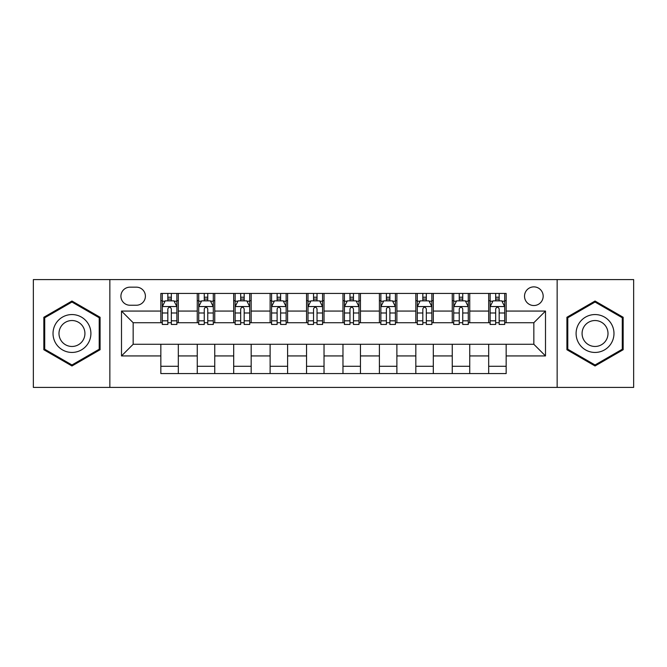 <?xml version="1.0" encoding="UTF-8"?>
<svg xmlns="http://www.w3.org/2000/svg" width="667" height="667" viewBox="0 0 667 667"><rect width="100%" height="100%" fill="white"/><g stroke="black" fill="none" stroke-linecap="round" stroke-linejoin="round"><path stroke-width="1" d="M533.842 286.877A9.321 9.321 0 0 0 524.52 296.198A9.321 9.321 0 0 0 533.842 305.528A9.321 9.321 0 0 0 543.171 296.198A9.321 9.321 0 0 0 533.842 286.877M557.153 387.41L633.65 387.41L633.65 279.59L557.153 279.59L557.153 387.41L109.847 387.41L109.847 279.59L33.35 279.59L33.35 387.41L109.847 387.41M129.948 305.236L136.36 305.236A9.03 9.03 0 0 0 145.398 296.198A9.03 9.03 0 0 0 136.36 287.169L129.948 287.169A9.03 9.03 0 0 0 120.919 296.198A9.03 9.03 0 0 0 129.948 305.236M557.153 279.59L109.847 279.59M160.839 355.936L121.502 355.936L121.502 311.064L160.839 311.064L160.839 322.72L133.158 322.72L133.158 344.28L160.839 344.28L160.839 373.57L506.161 373.57L506.161 344.28L533.842 344.28L533.842 322.72L506.161 322.72L506.161 311.064L545.498 311.064L545.498 355.936L506.161 355.936M506.161 311.064L506.161 293.43L160.839 293.43L160.839 311.064M488.678 293.43L488.678 322.72L490.128 322.72M495.664 322.72L499.166 322.72M504.702 322.72L506.161 322.72M488.678 322.72L468.276 322.72M452.251 293.43L452.251 322.72L453.702 322.72M459.246 322.72L462.74 322.72M452.251 322.72L431.849 322.72M415.824 293.43L415.824 322.72L417.284 322.72M422.82 322.72L426.313 322.72M415.824 322.72L395.423 322.72M379.398 293.43L379.398 322.72L380.857 322.72M386.393 322.72L389.887 322.72M379.398 322.72L358.996 322.72M342.971 293.43L342.971 322.72L344.43 322.72M349.967 322.72L353.46 322.72M342.971 322.72L322.57 322.72M306.545 293.43L306.545 322.72L308.004 322.72M313.54 322.72L317.033 322.72M306.545 322.72L286.143 322.72M270.118 293.43L270.118 322.72L271.577 322.72M277.113 322.72L280.607 322.72M270.118 322.72L249.716 322.72M233.692 293.43L233.692 322.72L235.151 322.72M240.687 322.72L244.18 322.72M233.692 322.72L213.298 322.72M197.265 293.43L197.265 322.72L198.724 322.72M204.26 322.72L207.754 322.72M197.265 322.72L176.872 322.72M160.839 322.72L162.298 322.72M167.834 322.72L171.336 322.72M160.839 344.28L178.322 344.28L178.322 373.57M506.161 344.28L178.322 344.28M178.322 293.43L178.322 322.72M160.839 300.717L162.298 300.717M167.834 300.717L171.336 300.717M176.872 300.717L178.322 300.717M160.839 366.283L178.322 366.283M197.265 344.28L197.265 373.57M214.749 293.43L214.749 322.72M197.265 300.717L198.724 300.717M204.26 300.717L207.754 300.717M213.298 300.717L214.749 300.717M214.749 344.28L214.749 373.57M197.265 366.283L214.749 366.283M233.692 344.28L233.692 373.57M251.176 344.28L251.176 373.57M233.692 366.283L251.176 366.283M251.176 293.43L251.176 322.72M233.692 300.717L235.151 300.717M240.687 300.717L244.18 300.717M249.716 300.717L251.176 300.717M270.118 344.28L270.118 373.57M287.602 344.28L287.602 373.57M270.118 366.283L287.602 366.283M287.602 293.43L287.602 322.72M270.118 300.717L271.577 300.717M277.113 300.717L280.607 300.717M286.143 300.717L287.602 300.717M306.545 344.28L306.545 373.57M324.029 344.28L324.029 373.57M306.545 366.283L324.029 366.283M324.029 293.43L324.029 322.72M306.545 300.717L308.004 300.717M313.54 300.717L317.033 300.717M322.57 300.717L324.029 300.717M342.971 344.28L342.971 373.57M360.455 344.28L360.455 373.57M342.971 366.283L360.455 366.283M360.455 293.43L360.455 322.72M342.971 300.717L344.43 300.717M349.967 300.717L353.46 300.717M358.996 300.717L360.455 300.717M379.398 344.28L379.398 373.57M396.882 344.28L396.882 373.57M379.398 366.283L396.882 366.283M396.882 293.43L396.882 322.72M379.398 300.717L380.857 300.717M386.393 300.717L389.887 300.717M395.423 300.717L396.882 300.717M415.824 344.28L415.824 373.57M433.308 344.28L433.308 373.57M415.824 366.283L433.308 366.283M433.308 293.43L433.308 322.72M415.824 300.717L417.284 300.717M422.82 300.717L426.313 300.717M431.849 300.717L433.308 300.717M452.251 344.28L452.251 373.57M469.735 344.28L469.735 373.57M452.251 366.283L469.735 366.283M469.735 293.43L469.735 322.72M452.251 300.717L453.702 300.717M459.246 300.717L462.74 300.717M468.276 300.717L469.735 300.717M488.678 344.28L488.678 373.57M488.678 366.283L506.161 366.283M488.678 300.717L490.128 300.717M495.664 300.717L499.166 300.717M504.702 300.717L506.161 300.717M133.158 322.72L121.502 311.064M133.158 344.28L121.502 355.936M545.498 311.064L533.842 322.72M545.498 355.936L533.842 344.28M71.961 365.975L100.083 349.733L100.083 317.267L71.961 301.025L43.839 317.267L43.839 349.733L71.961 365.975M623.161 317.267L595.039 301.025L566.917 317.267L566.917 349.733L595.039 365.975L623.161 349.733L623.161 317.267M171.336 297.224L167.834 297.224M176.872 320.81L171.336 320.81L171.336 324.47L176.872 324.47L176.872 306.687L173.954 300.859L165.216 300.859L162.298 306.687L162.298 324.47L167.834 324.47L167.834 320.81L162.298 320.81M162.298 306.687L162.298 293.43M176.872 306.687L176.872 293.43M167.834 300.859L167.834 293.43M171.336 293.43L171.336 300.859M171.336 320.81L171.336 308.879C170.168 306.628 169.001 306.628 167.834 308.879L167.834 320.81M207.754 297.224L204.26 297.224M213.298 320.81L207.754 320.81L207.754 324.47L213.298 324.47L213.298 306.687L210.38 300.859L201.634 300.859L198.724 306.687L198.724 324.47L204.26 324.47L204.26 320.81L198.724 320.81M198.724 306.687L198.724 293.43M213.298 306.687L213.298 293.43M204.26 300.859L204.26 293.43M207.754 293.43L207.754 300.859M207.754 320.81L207.754 308.879C206.595 306.628 205.428 306.628 204.26 308.879L204.26 320.81M244.18 297.224L240.687 297.224M249.716 320.81L244.18 320.81L244.18 324.47L249.716 324.47L249.716 306.687L246.807 300.859L238.061 300.859L235.151 306.687L235.151 324.47L240.687 324.47L240.687 320.81L235.151 320.81M235.151 306.687L235.151 293.43M249.716 306.687L249.716 293.43M240.687 300.859L240.687 293.43M244.18 293.43L244.18 300.859M244.18 320.81L244.18 308.879C243.021 306.628 241.854 306.628 240.687 308.879L240.687 320.81M280.607 297.224L277.113 297.224M286.143 320.81L280.607 320.81L280.607 324.47L286.143 324.47L286.143 306.687L283.233 300.859L274.487 300.859L271.577 306.687L271.577 324.47L277.113 324.47L277.113 320.81L271.577 320.81M271.577 306.687L271.577 293.43M286.143 306.687L286.143 293.43M277.113 300.859L277.113 293.43M280.607 293.43L280.607 300.859M280.607 320.81L280.607 308.879C279.448 306.628 278.281 306.628 277.113 308.879L277.113 320.81M317.033 297.224L313.54 297.224M322.57 320.81L317.033 320.81L317.033 324.47L322.57 324.47L322.57 306.687L319.66 300.859L310.914 300.859L308.004 306.687L308.004 324.47L313.54 324.47L313.54 320.81L308.004 320.81M308.004 306.687L308.004 293.43M322.57 306.687L322.57 293.43M313.54 300.859L313.54 293.43M317.033 293.43L317.033 300.859M317.033 320.81L317.033 308.879C315.875 306.628 314.707 306.628 313.54 308.879L313.54 320.81M88.369 324.029A18.943 18.943 0 0 0 62.49 317.1A18.943 18.943 0 0 0 55.561 342.971A18.943 18.943 0 0 0 81.432 349.9A18.943 18.943 0 0 0 88.369 324.029M83.192 327.013A12.965 12.965 0 0 0 65.474 322.269A12.965 12.965 0 0 0 60.73 339.987A12.965 12.965 0 0 0 78.448 344.731A12.965 12.965 0 0 0 83.192 327.013M71.961 364.966L44.714 349.233L44.714 317.767L71.961 302.034L99.208 317.767L99.208 349.233L71.961 364.966M595.039 352.443A18.943 18.943 0 0 0 613.982 333.5A18.943 18.943 0 0 0 595.039 314.557A18.943 18.943 0 0 0 576.096 333.5A18.943 18.943 0 0 0 595.039 352.443M595.039 346.465A12.965 12.965 0 0 0 608.004 333.5A12.965 12.965 0 0 0 595.039 320.535A12.965 12.965 0 0 0 582.074 333.5A12.965 12.965 0 0 0 595.039 346.465M567.792 317.767L595.039 302.034L622.286 317.767L622.286 349.233L595.039 364.966L567.792 349.233L567.792 317.767M353.46 297.224L349.967 297.224M358.996 320.81L353.46 320.81L353.46 324.47L358.996 324.47L358.996 306.687L356.086 300.859L347.34 300.859L344.43 306.687L344.43 324.47L349.967 324.47L349.967 320.81L344.43 320.81M344.43 306.687L344.43 293.43M358.996 306.687L358.996 293.43M349.967 300.859L349.967 293.43M353.46 293.43L353.46 300.859M353.46 320.81L353.46 308.879C352.301 306.628 351.134 306.628 349.967 308.879L349.967 320.81M389.887 297.224L386.393 297.224M395.423 320.81L389.887 320.81L389.887 324.47L395.423 324.47L395.423 306.687L392.513 300.859L383.767 300.859L380.857 306.687L380.857 324.47L386.393 324.47L386.393 320.81L380.857 320.81M380.857 306.687L380.857 293.43M395.423 306.687L395.423 293.43M386.393 300.859L386.393 293.43M389.887 293.43L389.887 300.859M389.887 320.81L389.887 308.879C388.719 306.628 387.56 306.628 386.393 308.879L386.393 320.81M426.313 297.224L422.82 297.224M431.849 320.81L426.313 320.81L426.313 324.47L431.849 324.47L431.849 306.687L428.939 300.859L420.193 300.859L417.284 306.687L417.284 324.47L422.82 324.47L422.82 320.81L417.284 320.81M417.284 306.687L417.284 293.43M431.849 306.687L431.849 293.43M422.82 300.859L422.82 293.43M426.313 293.43L426.313 300.859M426.313 320.81L426.313 308.879C425.146 306.628 423.987 306.628 422.82 308.879L422.82 320.81M462.74 297.224L459.246 297.224M468.276 320.81L462.74 320.81L462.74 324.47L468.276 324.47L468.276 306.687L465.366 300.859L456.62 300.859L453.702 306.687L453.702 324.47L459.246 324.47L459.246 320.81L453.702 320.81M453.702 306.687L453.702 293.43M468.276 306.687L468.276 293.43M459.246 300.859L459.246 293.43M462.74 293.43L462.74 300.859M462.74 320.81L462.74 308.879C461.572 306.628 460.413 306.628 459.246 308.879L459.246 320.81M499.166 297.224L495.664 297.224M504.702 320.81L499.166 320.81L499.166 324.47L504.702 324.47L504.702 306.687L501.784 300.859L493.046 300.859L490.128 306.687L490.128 324.47L495.664 324.47L495.664 320.81L490.128 320.81M490.128 306.687L490.128 293.43M504.702 306.687L504.702 293.43M495.664 300.859L495.664 293.43M499.166 293.43L499.166 300.859M499.166 320.81L499.166 308.879C497.999 306.628 496.832 306.628 495.664 308.879L495.664 320.81M197.265 355.936L178.322 355.936M197.265 311.064L178.322 311.064M233.692 311.064L214.749 311.064M233.692 355.936L214.749 355.936M270.118 311.064L251.176 311.064M270.118 355.936L251.176 355.936M306.545 311.064L287.602 311.064M306.545 355.936L287.602 355.936M342.971 311.064L324.029 311.064M342.971 355.936L324.029 355.936M379.398 311.064L360.455 311.064M379.398 355.936L360.455 355.936M415.824 311.064L396.882 311.064M415.824 355.936L396.882 355.936M452.251 311.064L433.308 311.064M452.251 355.936L433.308 355.936M488.678 311.064L469.735 311.064M488.678 355.936L469.735 355.936M176.797 306.545L162.373 306.545M162.298 301.209L165.041 301.209M174.129 301.209L176.872 301.209M167.834 312.998L162.298 312.998M176.872 312.998L171.336 312.998M171.336 299.074L167.834 299.074M213.223 306.545L198.799 306.545M198.724 301.209L201.459 301.209M210.555 301.209L213.298 301.209M204.26 312.998L198.724 312.998M213.298 312.998L207.754 312.998M207.754 299.074L204.26 299.074M249.65 306.545L235.226 306.545M235.151 301.209L237.886 301.209M246.982 301.209L249.716 301.209M240.687 312.998L235.151 312.998M249.716 312.998L244.18 312.998M244.18 299.074L240.687 299.074M286.076 306.545L271.652 306.545M271.577 301.209L274.312 301.209M283.408 301.209L286.143 301.209M277.113 312.998L271.577 312.998M286.143 312.998L280.607 312.998M280.607 299.074L277.113 299.074M322.503 306.545L308.071 306.545M308.004 301.209L310.739 301.209M319.835 301.209L322.57 301.209M313.54 312.998L308.004 312.998M322.57 312.998L317.033 312.998M317.033 299.074L313.54 299.074M358.929 306.545L344.497 306.545M344.43 301.209L347.165 301.209M356.261 301.209L358.996 301.209M349.967 312.998L344.43 312.998M358.996 312.998L353.46 312.998M353.46 299.074L349.967 299.074M395.348 306.545L380.924 306.545M380.857 301.209L383.592 301.209M392.688 301.209L395.423 301.209M386.393 312.998L380.857 312.998M395.423 312.998L389.887 312.998M389.887 299.074L386.393 299.074M431.774 306.545L417.35 306.545M417.284 301.209L420.018 301.209M429.114 301.209L431.849 301.209M422.82 312.998L417.284 312.998M431.849 312.998L426.313 312.998M426.313 299.074L422.82 299.074M468.201 306.545L453.777 306.545M453.702 301.209L456.445 301.209M465.541 301.209L468.276 301.209M459.246 312.998L453.702 312.998M468.276 312.998L462.74 312.998M462.74 299.074L459.246 299.074M504.627 306.545L490.203 306.545M490.128 301.209L492.871 301.209M501.959 301.209L504.702 301.209M495.664 312.998L490.128 312.998M504.702 312.998L499.166 312.998M499.166 299.074L495.664 299.074"/></g></svg>
